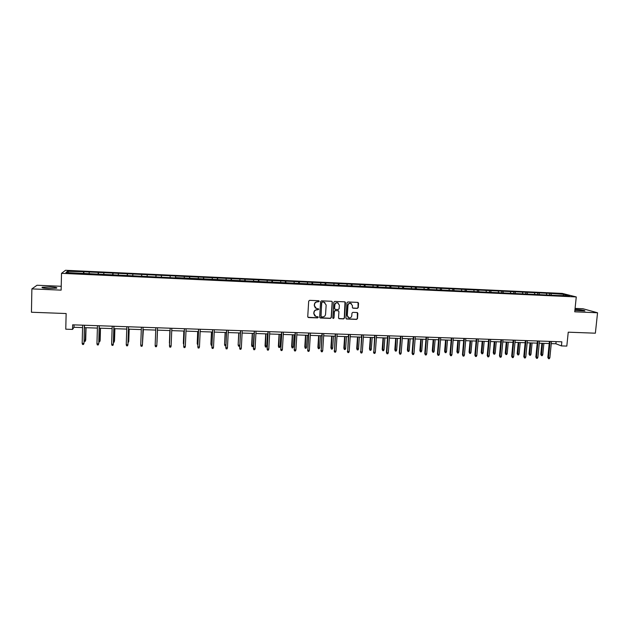 <?xml version="1.0" encoding="UTF-8"?>
<svg xmlns="http://www.w3.org/2000/svg" width="629" height="629" viewBox="0 0 629 629"><rect width="100%" height="100%" fill="white"/><g stroke="black" fill="none" stroke-linecap="round" stroke-linejoin="round"><path stroke-width="0.94" d="M319.241 301.354L318.683 300.725L309.594 300.34L308.69 301.165L307.738 316.662L308.54 317.559L317.606 317.904L318.235 317.323L317.802 316.725L315.947 316.576L313.95 313.808L314.028 312.519C314.296 310.86 315.263 309.979 316.93 309.877L318.738 309.35L318.29 308.737L316.489 308.603L314.445 305.812L314.531 304.522C314.799 302.856 315.766 301.975 317.433 301.881L319.241 301.354M315.412 308.068L314.296 305.702L314.382 304.412C314.649 302.746 315.616 301.865 317.283 301.771L318.455 301.818L318.911 300.78M307.951 317.283L317.448 317.779L317.944 316.78M314.838 315.994L313.8 313.682L313.879 312.401C314.146 310.742 315.113 309.861 316.78 309.759L317.952 309.806L318.423 308.792M574.875 310.435L584.923 310.97C584.844 310.341 581.707 309.814 575.511 309.382L574.985 309.366M50.406 286.91L42.292 287.209C41.215 287.736 43.283 288.153 48.488 288.452L56.586 288.153C57.64 287.618 55.58 287.209 50.406 286.91M351.297 303.516L350.55 303.202L352.46 305.639L352.35 307.329L352.987 308.194L357.366 308.383L358.263 307.565L358.554 303.264L357.909 302.392L347.868 301.959L346.964 302.777L345.934 318.132L346.548 318.997L356.604 319.398L357.5 318.581L357.854 313.399L357.225 312.534L352.845 312.346L351.949 313.163L351.776 315.734C351.462 317.315 350.518 318.03 348.946 317.865L347.287 315.561L347.971 305.458C348.269 303.901 349.189 303.186 350.738 303.312L350.754 303.257M61.225 286.289L37.017 285.252L31.875 288.9L31.45 312.243L66.139 313.533L65.77 329.187L72.539 329.415L72.65 324.823L561.846 341.822L561.438 345.911L566.815 346.092L568.239 332.183L595.372 333.189L597.55 312.77L582.973 308.745L575.087 308.407M31.875 288.9L61.139 290.134L61.516 273.332L576.266 296.935L574.733 311.811L597.55 312.77M332.348 302.164L331.695 301.283L321.521 300.843L320.609 301.668L319.634 317.126L320.428 318.015L330.437 318.392L331.341 317.574L332.348 302.164L331.884 301.354M334.73 301.401L344.841 301.841L345.494 302.714L344.464 318.077L343.56 318.895L339.141 318.714L338.52 317.849L338.937 311.622L338.15 310.734L335.32 310.616L334.416 311.441L333.991 317.928L333.236 318.486L332.804 317.889L333.826 302.227L334.73 301.401M61.516 273.332L65.51 270.289L562.302 293.421L576.266 296.935M549.494 294.836L549.636 293.381L83.901 271.752L67.5 271.303L65.911 272.554L175.75 277.932M549.636 293.381L563.828 294.317L569.528 295.756L557.829 295.512L175.766 277.617M546.743 294.71L546.381 293.507M539.407 294.372L539.053 293.169M534.815 294.16L534.461 292.957M527.432 293.822L527.086 292.611M522.809 293.609L522.471 292.399M515.395 293.263L515.057 292.053M510.74 293.051L510.41 291.84M503.286 292.752L502.956 291.494M498.6 292.493L498.278 291.274M491.115 292.241L490.785 290.928M486.39 291.927L486.083 290.708M478.873 291.73L478.535 290.362M474.101 291.361L473.81 290.142M466.553 291.227L466.223 289.788M461.741 290.795L461.466 289.568M454.162 290.724L453.831 289.214M449.31 290.221L449.043 288.994M441.692 290.166L441.369 288.64M436.809 289.647L436.557 288.412M429.135 289.592L428.829 288.058M424.229 289.065L423.985 287.83M416.508 289.01L416.217 287.469M411.578 288.483L411.35 287.249M403.802 288.428L403.535 286.887M398.849 287.893L398.629 286.659M391.026 287.838L390.766 286.289M386.041 287.304L385.836 286.061M378.171 287.249L377.927 285.7M373.154 286.714L372.973 285.464M365.237 286.651L365.009 285.102M360.197 286.116L360.024 284.866M352.224 286.053L352.012 284.497M347.153 285.511L346.996 284.261M339.125 285.448L338.945 283.891M334.038 284.913L333.889 283.655M325.956 284.843L325.791 283.278M320.837 284.3L320.704 283.042M312.699 284.237L312.55 282.665M307.557 283.687L307.439 282.429M299.373 283.624L299.239 282.051M294.191 283.074L294.097 281.808M285.951 283.003L285.841 281.43M280.746 282.452L280.668 281.187M272.451 282.382L272.357 280.801M267.223 281.831L267.152 280.565M258.873 281.761L258.794 280.172M253.613 281.202L253.558 279.929M245.208 281.132L245.145 279.543M239.916 280.573L239.877 279.3M231.456 280.495L231.417 278.906M226.133 279.936L226.11 278.663M217.618 279.858L217.595 278.262M212.264 279.3L212.256 278.018M203.694 279.221L203.694 277.617M198.316 278.655L198.324 277.373M189.675 278.576L189.699 276.972M184.273 278.01L184.297 276.721M175.577 277.924L175.617 276.32M170.137 277.358L170.184 276.068M161.401 276.957L161.449 275.659M155.906 277.019L155.976 275.408M147.123 276.296L147.194 274.999M141.588 276.359L141.682 274.747M132.758 275.636L132.845 274.338M127.184 275.699L127.302 274.079M118.299 274.967L118.401 273.662M112.685 275.03L112.819 273.411M103.746 274.299L103.871 272.994M98.093 274.362L98.25 272.734M89.106 273.623L89.239 272.31M83.405 273.686L83.586 272.05M68.6 272.679L67.5 271.303M551.271 343.615L555.894 343.772L561.438 345.911M72.539 329.415L74.002 327.284L82.572 327.583M84.435 327.646L97.401 328.086M99.217 328.149L112.127 328.59M113.904 328.652L126.751 329.093M128.497 329.148L141.289 329.588M142.995 329.643L155.74 330.083M157.407 330.139L170.074 330.571M171.741 330.634L184.305 331.058M185.987 331.121L198.45 331.546M200.148 331.601L212.508 332.026M214.222 332.081L226.471 332.505M228.209 332.56L240.357 332.977M242.102 333.04L254.147 333.449M255.909 333.512L267.852 333.92M269.629 333.983L281.478 334.384M283.27 334.447L295.017 334.848M296.817 334.911L308.469 335.312M310.286 335.375L321.836 335.768M323.676 335.831L335.131 336.224M336.979 336.287L348.34 336.672M350.204 336.735L361.463 337.12M363.342 337.183L374.514 337.569M376.401 337.631L387.48 338.009M389.382 338.08L400.374 338.457M402.293 338.52L413.19 338.889M415.116 338.96L425.927 339.33M427.862 339.393L438.586 339.762M440.536 339.825L451.174 340.195M453.132 340.258L463.683 340.619M465.657 340.69L476.114 341.044M478.103 341.115L488.481 341.468M490.478 341.539L500.77 341.893M502.783 341.956L512.989 342.31M515.009 342.373L525.136 342.726M527.165 342.789L537.205 343.135M539.25 343.206L549.211 343.544M563.207 295.465L563.828 294.317M551.311 294.922L550.941 293.719M74.065 324.871L74.002 327.284M556.115 341.618L555.894 343.772M83.854 273.709L83.901 271.752M98.454 274.378L98.509 272.436M112.961 275.046L113.023 273.104M127.38 275.706L127.443 273.78M141.706 276.367L141.777 274.441M155.945 277.019L156.016 275.101M175.507 277.924L175.585 276.013M189.533 278.568L189.612 276.666M203.466 279.205L203.552 277.31M217.319 279.85L217.406 277.955M231.087 280.479L231.173 278.592M244.767 281.108L244.862 279.229M258.362 281.737L258.456 279.858M271.87 282.358L271.972 280.487M285.299 282.971L285.409 281.108M298.649 283.585L298.759 281.729M311.913 284.198L312.023 282.35M325.099 284.803L325.217 282.956M338.205 285.409L338.323 283.569M351.234 286.006L351.352 284.174M364.175 286.604L364.309 284.772M377.046 287.194L377.18 285.369M389.846 287.752L389.98 285.967M402.568 288.231L402.702 286.557M415.219 288.727L415.344 287.146M427.791 289.23L427.917 287.728M440.284 289.804L440.41 288.31M452.707 290.378L452.833 288.884M465.051 290.944L465.185 289.458M477.332 291.51L477.458 290.024M489.535 292.076L489.661 290.59M501.667 292.634L501.8 291.156M513.728 293.185L513.862 291.714M525.718 293.743L525.86 292.273M537.638 294.293L537.779 292.831M319.87 317.763L330.28 318.266L331.176 317.448L332.175 302.054M322.378 302.085L321.741 302.667L320.884 316.23L321.325 316.835L322.677 316.898C324.336 316.796 325.295 315.915 325.57 314.264L326.16 305.002L324.084 302.203L322.221 301.975L321.741 302.667M321.034 316.654L321.592 302.557M324.926 302.549L323.613 302.14M322.221 301.975L323.455 302.03M338.779 318.51L343.387 318.769L344.283 317.952L344.999 301.896M338.488 310.82L335.147 310.498L334.243 311.324L333.991 317.928M332.961 318.321L333.818 317.81M339.361 305.144L337.631 302.801C336.075 302.675 335.139 303.39 334.84 304.955L334.604 308.532L335.399 309.421L338.229 309.531L339.125 308.713L339.361 305.144M338.253 303.044L337.459 302.691C335.902 302.565 334.974 303.28 334.667 304.845L334.84 304.955M334.88 309.216L334.439 308.414L334.667 304.845M352.649 308.029L357.17 308.273L358.066 307.455L358.043 302.431M350.55 303.202C349.009 303.076 348.089 303.791 347.782 305.34L347.971 305.458M348.144 317.488L347.106 315.443L347.782 305.34M346.194 318.809L356.415 319.273L357.311 318.455L357.374 312.582M84.105 340.273L85.709 340.045L86.039 327.701M85.709 340.045L85.19 341.398L85.898 327.693M85.19 341.398L84.089 340.855M84.357 325.232L84.027 343.112L83.5 344.488L83.869 343.395L82.163 343.34L82.643 325.169M84.027 343.112L84.506 325.232M83.5 344.488L82.548 344.464L82.163 343.34M98.855 340.737L100.153 340.501L100.506 328.196M100.153 340.501L99.657 341.846L100.396 328.189M99.657 341.846L98.824 341.822M113.519 341.201L114.502 340.957L114.887 328.684M113.479 342.278L114.022 342.302L114.407 341.225L114.8 328.684M99.17 325.743L98.777 343.568L98.266 344.944L98.651 343.843L96.952 343.796L97.464 325.688M98.777 343.568L99.288 325.751M98.266 344.944L97.322 344.912L96.952 343.796M111.64 344.244L112.001 345.36L112.937 345.392L113.33 344.299L111.64 344.244L112.198 326.199M113.888 326.254L113.33 344.299L113.983 326.262M128.08 341.657L128.764 341.405L129.173 329.171M128.049 342.734L128.693 341.673L129.11 329.171M142.555 342.113L143.365 329.659M142.516 343.135L143.333 329.659M157.014 342.294L157.478 330.146L157.014 342.294M126.24 344.692L126.586 345.808L127.522 345.832L127.915 344.747L126.24 344.692L126.838 326.703M128.52 326.766L127.915 344.747L128.575 326.766M140.739 345.14L141.085 346.249L142.005 346.28L142.406 345.195L140.739 345.14L141.376 327.214M143.05 327.269L142.406 345.195L143.082 327.269M155.151 345.588L155.481 346.689L156.401 346.721L156.81 345.636L155.151 345.588L155.827 327.717M156.825 345.352L157.494 327.772L156.825 345.352M171.119 346.076L170.703 347.153L169.791 347.129L169.476 346.029L170.184 328.212L169.468 345.746L171.119 346.076L171.835 328.267M184.407 328.708L183.699 346.461L184.446 328.708M185.335 346.516L184.918 347.585L184.006 347.562L183.699 346.461L185.335 346.516L186.09 328.763M198.552 329.195L197.836 346.901L198.622 329.203M199.464 346.949L199.039 348.018L198.135 347.994L197.836 346.901L199.464 346.949L200.258 329.258M212.618 329.682L211.887 347.334L212.712 329.69M213.506 347.381L213.074 348.45L212.177 348.419L211.887 347.334L213.506 347.381L214.332 329.745M212.177 348.419L211.808 347.051M226.589 330.17L225.85 347.758L226.707 330.178M227.454 347.813L227.022 348.875L226.126 348.843L225.85 347.758L227.454 347.813L228.319 330.233M226.126 348.843L225.74 347.475M240.475 330.657L239.728 348.191L240.616 330.657M241.324 348.238L240.876 349.299L239.995 349.268L239.728 348.191L241.324 348.238L242.22 330.712M239.995 349.268L239.594 347.908M254.265 331.137L253.511 348.608L254.446 331.137M255.099 348.663L254.651 349.716L253.77 349.693L253.511 348.608L255.099 348.663L256.034 331.192M253.77 349.693L253.353 348.332M267.978 331.609L267.215 349.032L268.182 331.617M268.795 349.079L268.339 350.133L267.467 350.109L267.215 349.032L268.795 349.079L269.762 331.672M267.467 350.109L267.034 348.749M281.611 332.081L280.833 349.449L281.831 332.088M282.397 349.504L281.941 350.55L281.069 350.526L280.833 349.449L282.397 349.504L283.404 332.143M281.069 350.526L280.628 349.174M295.15 332.552L294.364 349.866L295.394 332.56M295.921 349.913L295.457 350.958L294.592 350.935L294.364 349.866L295.921 349.913L296.959 332.615M294.592 350.935L294.136 349.59M308.611 333.024L307.817 350.282L308.878 333.032M309.366 350.329L308.894 351.375L308.037 351.344L307.817 350.282L309.366 350.329L310.427 333.087M308.037 351.344L307.565 349.999M321.985 333.488L321.183 350.691L322.276 333.496M322.716 350.738L322.245 351.776L321.388 351.753L321.183 350.691L322.716 350.738L323.817 333.551M321.388 351.753L320.908 350.416M335.281 333.944L334.471 351.1L335.595 333.96M335.996 351.147L335.516 352.185L334.667 352.161L334.471 351.1L335.996 351.147L337.128 334.015M334.667 352.161L334.164 350.825M348.49 334.408L347.672 351.509L348.836 334.416M349.189 351.556L348.702 352.586L347.861 352.562L347.672 351.509L349.189 351.556L350.353 334.471M347.861 352.562L347.35 351.226M361.62 334.864L360.794 351.91L361.989 334.88M362.304 351.957L361.817 352.987L360.975 352.963L360.794 351.91L362.304 351.957L363.499 334.927M360.975 352.963L360.448 351.635M374.68 335.32L373.838 352.311L375.065 335.328M375.34 352.358L374.845 353.388L374.011 353.356L373.838 352.311L375.34 352.358L376.567 335.383M374.011 353.356L373.469 352.036M169.885 330.571L169.405 342.954L169.901 330.571M169.555 343.481L169.578 342.962M183.825 331.043L183.346 343.395L183.872 331.043M183.739 344.472L183.346 343.395L183.786 343.41M197.687 331.514L197.207 343.827L197.75 331.522M197.86 344.912L197.207 343.827L197.907 343.851M211.887 345.352L211.258 345.337L210.896 343.992L211.548 331.994M211.258 345.337L210.974 344.267L211.934 344.291M210.896 343.992L211.454 331.986M225.827 345.746L224.938 345.761L224.561 344.425L225.261 332.458M224.938 345.761L224.663 344.692L225.874 344.731M224.561 344.425L225.143 332.458M239.72 345.447L239.397 346.209L238.533 346.186L238.139 344.849L238.886 332.93M238.533 346.186L238.265 345.124L239.735 345.172M238.139 344.849L238.745 332.922M253.345 345.596L252.905 346.634L252.04 346.603L251.631 345.282L253.345 345.596L253.99 333.449M252.04 346.603L252.433 333.394M251.631 345.282L252.26 333.386M266.767 346.021L266.326 347.051L265.469 347.027L265.053 345.698L266.767 346.021L267.435 333.905M265.469 347.027L265.894 333.85M265.053 345.698L265.697 333.842M280.117 346.437L279.669 347.467L278.812 347.444L278.38 346.123L280.117 346.437L280.809 334.361M278.812 347.444L279.268 334.313M278.38 346.123L279.056 334.306M293.381 346.854L292.925 347.884L292.076 347.853L291.636 346.54L293.381 346.854L294.097 334.817M292.076 347.853L292.564 334.762M291.636 346.54L292.328 334.754M306.567 347.271L306.111 348.293L305.262 348.269L304.806 346.956L306.567 347.271L307.306 335.273M305.262 348.269L305.78 335.218M304.806 346.956L305.521 335.21M319.674 347.68L319.21 348.702L318.368 348.678L317.897 347.365L319.674 347.68L320.436 335.721M318.368 348.678L318.919 335.666M317.897 347.365L318.636 335.658M332.702 348.096L332.23 349.111L331.397 349.087L330.909 347.774L332.702 348.096L333.48 336.161M331.397 349.087L331.978 336.114M330.909 347.774L331.672 336.106M345.651 348.497L345.172 349.512L344.346 349.488L343.851 348.183L345.651 348.497L346.453 336.609M344.346 349.488L344.959 336.554M343.851 348.183L344.629 336.546M358.522 348.906L358.043 349.913L357.217 349.889L356.706 348.592L358.522 348.906L359.348 337.05M357.217 349.889L357.862 337.002M356.706 348.592L357.516 336.987M371.314 349.307L370.835 350.314L370.017 350.29L369.49 348.993L371.314 349.307L372.164 337.49M370.017 350.29L370.685 337.435M369.49 348.993L370.316 337.427M384.036 349.708L383.548 350.715L382.739 350.683L382.196 349.394L384.036 349.708L384.901 337.922M382.739 350.683L383.438 337.875M382.196 349.394L383.045 337.859M396.679 350.101L396.184 351.108L395.382 351.084L394.831 349.787L396.679 350.101L397.567 338.355M395.382 351.084L396.113 338.308M394.831 349.787L395.696 338.292M409.251 350.502L408.756 351.501L407.946 351.469L407.388 350.188L409.251 350.502L410.155 338.787M407.946 351.469L408.708 338.74M407.388 350.188L408.276 338.724M421.744 350.896L421.241 351.886L420.447 351.863L419.873 350.581L421.744 350.896L422.672 339.22M420.447 351.863L421.233 339.165M419.873 350.581L420.777 339.149M387.653 335.768L386.418 352.437L386.804 352.712L388.062 335.784M388.297 352.759L387.794 353.781L386.969 353.757L386.804 352.712L388.297 352.759L389.555 335.831M386.969 353.757L386.418 352.437M400.547 336.216L399.281 352.83L399.69 353.113L400.972 336.232M401.168 353.152L400.665 354.174L399.847 354.151L399.69 353.113L401.168 353.152L402.458 336.279M399.847 354.151L399.281 352.83M413.363 336.664L412.066 353.223L412.498 353.506L413.811 336.68M413.976 353.545L413.465 354.567L412.648 354.536L412.498 353.506L413.976 353.545L415.289 336.727M412.648 354.536L412.066 353.223M426.1 337.105L424.779 353.616L425.235 353.899L426.58 337.12M426.698 353.938L426.179 354.953L425.369 354.929L425.235 353.899L426.698 353.938L428.042 337.168M425.369 354.929L424.779 353.616M434.167 351.281L433.664 352.279L432.87 352.248L432.28 350.974L434.167 351.281L435.119 339.644M432.87 352.248L433.688 339.597M432.28 350.974L433.208 339.574M446.519 351.674L446.008 352.665L445.214 352.633L444.624 351.359L446.519 351.674L447.486 340.069M445.214 352.633L446.063 340.014M444.624 351.359L445.568 339.998M458.793 352.059L458.282 353.042L457.495 353.018L456.89 351.745L458.793 352.059L459.783 340.486M457.495 353.018L458.368 340.438M456.89 351.745L457.849 340.423M471.003 352.444L470.484 353.427L469.706 353.404L469.085 352.13L471.003 352.444L472.009 340.902M469.706 353.404L470.602 340.855M469.085 352.13L470.067 340.839M483.135 352.822L482.616 353.805L481.838 353.781L481.209 352.515L483.135 352.822L484.165 341.319M481.838 353.781L482.765 341.272M481.209 352.515L482.207 341.256M495.204 353.207L494.677 354.182L493.907 354.158L493.262 352.893L495.204 353.207L496.25 341.736M493.907 354.158L494.858 341.689M493.262 352.893L494.284 341.665M507.202 353.584L506.667 354.552L505.905 354.528L505.252 353.27L507.202 353.584L508.263 342.145M505.905 354.528L506.88 342.097M505.252 353.27L506.29 342.082M519.129 353.954L518.595 354.929L517.832 354.905L517.164 353.647L519.129 353.954L520.207 342.553M517.832 354.905L518.831 342.506M517.164 353.647L518.225 342.483M438.767 337.545L437.414 354.009L437.886 354.284L439.262 337.561M439.341 354.331L438.83 355.338L438.02 355.314L437.886 354.284L439.341 354.331L440.725 337.608M438.02 355.314L437.414 354.009M451.355 337.977L449.979 354.394L450.466 354.67L451.874 338.001M451.913 354.717L451.394 355.723L450.592 355.7L450.466 354.67L451.913 354.717L453.32 338.048M450.592 355.7L449.979 354.394M463.872 338.418L462.464 354.78L462.975 355.055L464.406 338.433M464.414 355.102L463.887 356.1L463.086 356.077L462.975 355.055L464.414 355.102L465.845 338.481M463.086 356.077L462.464 354.78M476.31 338.85L474.871 355.157L475.406 355.44L476.868 338.866M476.837 355.487L476.302 356.486L475.508 356.462L475.406 355.44L476.837 355.487L478.299 338.921M475.508 356.462L474.871 355.157M488.678 339.275L487.216 355.542L487.766 355.817L489.252 339.298M489.189 355.865L488.654 356.863L487.86 356.84L487.766 355.817L489.189 355.865L490.675 339.346M487.86 356.84L487.216 355.542M500.967 339.707L499.481 355.92L500.055 356.195L501.565 339.723M501.462 356.242L500.928 357.233L500.141 357.209L500.055 356.195L501.462 356.242L502.98 339.778M500.141 357.209L499.481 355.92M513.193 340.132L511.676 356.297L512.265 356.572L513.807 340.147M513.673 356.619L513.122 357.61L512.344 357.587L512.265 356.572L513.673 356.619L515.214 340.203M512.344 357.587L511.676 356.297M525.341 340.548L523.8 356.667L524.405 356.95L525.978 340.572M525.805 356.989L525.254 357.98L524.484 357.956L524.405 356.95L525.805 356.989L527.377 340.619M524.484 357.956L523.8 356.667M530.986 354.331L530.444 355.299L529.689 355.275L529.013 354.017L530.986 354.331L532.087 342.962M529.689 355.275L530.719 342.915M529.013 354.017L530.09 342.891M537.418 340.973L535.853 357.044L536.482 357.319L538.07 340.997M537.866 357.358L537.315 358.349L536.545 358.326L536.482 357.319L537.866 357.358L539.462 341.044M536.545 358.326L535.853 357.044M542.772 354.701L542.237 355.668L541.483 355.644L540.798 354.394L542.772 354.701L543.896 343.363M541.483 355.644L542.536 343.316M540.798 354.394L541.884 343.292M549.424 341.39L547.835 357.414L548.48 357.689L550.1 341.413M549.856 357.728L549.306 358.711L548.535 358.687L548.48 357.689L549.856 357.728L551.484 341.461M548.535 358.687L547.835 357.414M42.285 287.736L42.292 287.209"/></g></svg>
